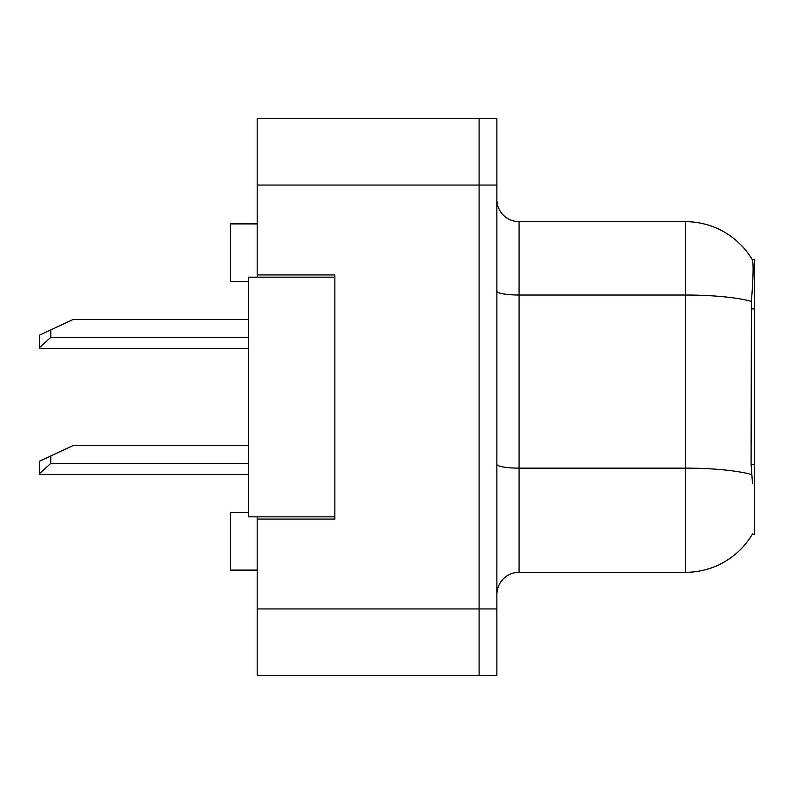 <?xml version="1.0" encoding="UTF-8"?>
<svg xmlns="http://www.w3.org/2000/svg" width="794" height="794" viewBox="0 0 794 794"><rect width="100%" height="100%" fill="white"/><g stroke="black" fill="none" stroke-linecap="round" stroke-linejoin="round"><path stroke-width="1.19" d="M257.187 516.844L257.187 675.515L479.11 675.515L479.11 608.938L479.11 675.515L496.865 675.515L496.865 608.938L479.11 608.938L479.11 185.062L479.11 608.938L257.187 608.938M496.865 608.938L496.865 118.485L257.187 118.485L257.187 277.156M479.11 118.485L479.11 185.062L479.11 118.485M257.187 274.942L334.86 274.942L334.86 519.058L257.187 519.058M519.058 572.325L685.5 572.325A77.673 77.673 0 0 0 752.514 533.935L752.116 534.59L754.3 534.59L754.3 259.41L752.285 259.678A77.673 77.673 0 0 0 685.5 221.675A77.673 77.673 0 0 1 752.116 259.41A77.673 77.673 0 0 0 685.5 221.675L519.058 221.675A22.192 22.192 0 0 1 496.865 199.483A22.192 22.192 0 0 0 519.058 221.675L519.058 572.325A22.192 22.192 0 0 0 496.865 594.517M248.314 512.398L230.558 512.398L230.558 570.102L257.187 570.102M248.314 281.602L230.558 281.602L230.558 223.898L257.187 223.898M752.514 483.546L751.084 464.272L751.402 301.383C753.317 277.245 753.615 263.35 752.285 259.678A77.673 77.673 0 0 0 685.5 221.675L685.5 295.031L519.058 295.031A22.192 3.851 0 0 1 496.865 291.18M334.86 516.844L248.314 516.844L248.314 277.156L334.86 277.156M50.796 455.954L50.796 463.359L39.7 473.522L39.7 461.135L72.988 445.603L248.314 445.603M39.7 473.522L39.7 474.455L248.314 474.455M50.796 329.907L50.796 337.301L39.7 347.474L39.7 335.078L72.988 319.545L248.314 319.545M39.7 347.474L39.7 348.397L248.314 348.397M257.187 185.062L496.865 185.062M754.3 308.926L751.084 308.926M754.3 464.272L751.084 464.272M685.5 572.325L685.5 295.031A77.673 13.488 180 0 1 751.402 301.383M751.64 474.554A77.673 13.488 180 0 0 685.5 468.132L519.058 468.132A22.192 3.851 -0 0 1 496.865 464.282M50.796 463.359L248.314 463.359M50.796 337.301L248.314 337.301"/></g></svg>
